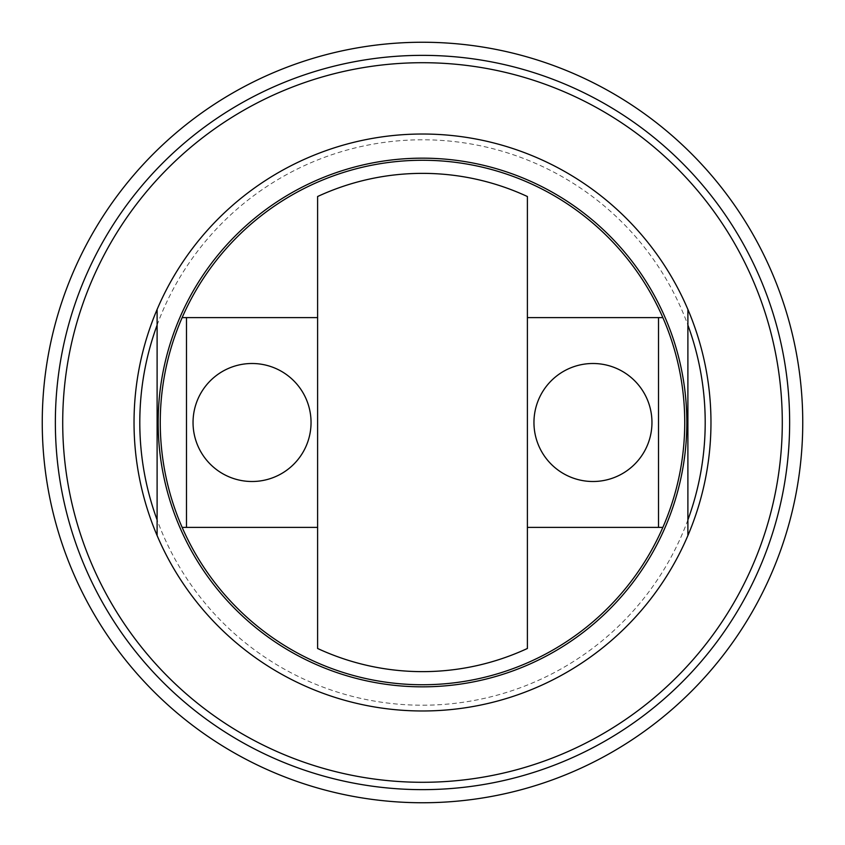 <?xml version="1.0" encoding="UTF-8"?>
<svg xmlns="http://www.w3.org/2000/svg" width="845" height="845" viewBox="0 0 845 845"><rect width="100%" height="100%" fill="white"/><g stroke="black" fill="none" stroke-linecap="round" stroke-linejoin="round"><path stroke-width="0.63" stroke-dasharray="4.22 3.17" d="M422.5 42.25A380.25 380.25 0 0 0 42.25 422.5A380.25 380.25 0 0 0 422.5 802.75A380.25 380.25 0 0 0 802.75 422.5A380.25 380.25 0 0 0 422.5 42.25M157.107 309.45A288.462 288.462 0 0 1 687.893 309.45L687.893 535.55A288.462 288.462 0 0 1 157.107 535.55L157.107 309.45A288.462 288.462 0 0 1 687.893 309.45M687.893 519.897A282.695 282.695 0 0 1 157.107 519.897M157.107 325.103A282.695 282.695 0 0 1 687.893 325.103M422.5 160.254A262.246 262.246 0 0 1 684.746 422.5A262.246 262.246 0 0 1 422.5 684.746A262.246 262.246 0 0 1 160.254 422.5A262.246 262.246 0 0 1 422.5 160.254A262.246 262.246 0 0 0 160.254 422.5A262.246 262.246 0 0 0 422.5 684.746A262.246 262.246 0 0 0 684.746 422.5A262.246 262.246 0 0 0 422.5 160.254A262.246 262.246 0 0 1 684.746 422.5A262.246 262.246 0 0 1 422.5 684.746A262.246 262.246 0 0 1 160.254 422.5A262.246 262.246 0 0 1 422.5 160.254M687.893 535.55A288.462 288.462 0 0 1 157.107 535.55M252.042 481.502A59.002 59.002 0 0 1 193.04 422.5A59.002 59.002 0 0 1 252.042 363.498A59.002 59.002 0 0 1 311.044 422.5A59.002 59.002 0 0 1 252.042 481.502M592.958 481.502A59.002 59.002 0 0 1 533.955 422.5A59.002 59.002 0 0 1 592.958 363.498A59.002 59.002 0 0 1 651.96 422.5A59.002 59.002 0 0 1 592.958 481.502M186.481 527.396L186.481 317.604L317.604 317.604L317.604 527.396L182.15 527.396M527.396 527.396L527.396 317.604L658.519 317.604L658.519 527.396L527.396 527.396L527.396 648.474A249.127 249.127 0 0 1 317.604 648.474L317.604 527.396M527.396 317.604L527.396 196.526A249.127 249.127 0 0 0 317.604 196.526L317.604 317.604M186.481 317.604L182.15 317.604M658.519 527.396L662.85 527.396M662.85 317.604L658.519 317.604"/><path stroke-width="1.27" d="M422.5 42.25A380.25 380.25 0 0 0 42.25 422.5A380.25 380.25 0 0 0 422.5 802.75A380.25 380.25 0 0 0 802.75 422.5A380.25 380.25 0 0 0 422.5 42.25M422.5 55.358A367.142 367.142 0 0 1 789.642 422.5A367.142 367.142 0 0 1 422.5 789.642A367.142 367.142 0 0 1 55.358 422.5A367.142 367.142 0 0 1 422.5 55.358M422.5 782.29A359.79 359.79 0 0 1 62.71 422.5A359.79 359.79 0 0 1 422.5 62.71A359.79 359.79 0 0 1 782.29 422.5A359.79 359.79 0 0 1 422.5 782.29M687.893 309.45A288.462 288.462 0 0 1 687.893 535.55L687.893 309.45A288.462 288.462 0 0 0 157.107 309.45L157.107 535.55A288.462 288.462 0 0 1 157.107 309.45M157.107 519.897A282.695 282.695 0 0 1 157.107 325.103M687.893 325.103A282.695 282.695 0 0 1 687.893 519.897M252.042 363.498A59.002 59.002 0 0 1 311.044 422.5A59.002 59.002 0 0 1 252.042 481.502A59.002 59.002 0 0 1 193.04 422.5A59.002 59.002 0 0 1 252.042 363.498M592.958 363.498A59.002 59.002 0 0 1 651.96 422.5A59.002 59.002 0 0 1 592.958 481.502A59.002 59.002 0 0 1 533.955 422.5A59.002 59.002 0 0 1 592.958 363.498M687.893 535.55A288.462 288.462 0 0 1 157.107 535.55M527.396 648.474L527.396 196.526A249.127 249.127 0 0 0 317.604 196.526L317.604 648.474A249.127 249.127 0 0 0 527.396 648.474M186.481 527.396L186.481 317.604M422.5 686.837A264.337 264.337 0 0 1 158.163 422.5A264.337 264.337 0 0 1 422.5 158.163A264.337 264.337 0 0 1 686.837 422.5A264.337 264.337 0 0 1 422.5 686.837M658.519 527.396L658.519 317.604M317.604 317.604L182.15 317.604A262.246 262.246 0 0 1 662.85 317.604A262.246 262.246 0 0 1 422.5 684.746A262.246 262.246 0 0 1 182.15 317.604M182.15 527.396L317.604 527.396M527.396 527.396L662.85 527.396M662.85 317.604L527.396 317.604"/></g></svg>
